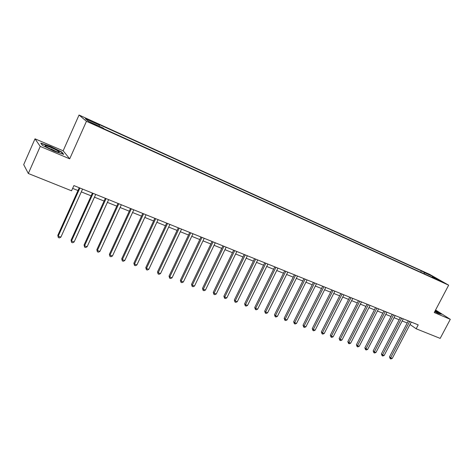 <?xml version="1.0" encoding="UTF-8"?>
<svg xmlns="http://www.w3.org/2000/svg" width="474" height="474" viewBox="0 0 474 474"><rect width="100%" height="100%" fill="white"/><g stroke="black" fill="none" stroke-linecap="round" stroke-linejoin="round"><path stroke-width="0.71" d="M94.61 124.781L97.2 125.657L93.218 123.631L90.617 122.754L94.61 124.781M35.011 138.829L40.237 146.407L69.702 158.831L63.155 150.797L35.011 138.829L23.7 164.632L28.322 173.496L71.55 190.803L73.897 185.577L418.21 324.88L416.166 328.772L440.18 338.389L450.3 319.316L435.582 309.996M63.155 150.797L79.045 115.034L429.681 274.381L448.659 285.176L86.452 121.297L79.045 115.034M439.765 280.614L443.842 282.735L439.629 280.863M424.461 273.931L424.343 272.58L421.345 270.861L98.154 124.07L99.463 125.118L99.238 126.208M424.343 272.58L432.638 276.342L440.512 280.827L432.146 277.035L431.767 277.237M99.463 125.118L85.361 118.719L88.525 121.356L102.882 127.862L104.268 128.969L435.28 278.831L432.146 277.035M40.237 146.407L28.322 173.496M69.702 158.831L86.452 121.297M448.659 285.176L434.237 312.544L450.3 319.316M410.022 324.483L416.166 328.772M72.629 188.397L77.979 190.548M81.303 191.887L91.15 195.845M94.462 197.178L104.084 201.053M107.385 202.38L116.794 206.16M120.082 207.488L129.272 211.185M132.554 212.506L141.536 216.12M144.807 217.436L153.588 220.967M156.853 222.276L165.432 225.731M168.685 227.04L177.08 230.417M180.316 231.721L188.528 235.021M191.757 236.319L199.779 239.548M203.002 240.845L210.853 244.003M214.058 245.295L221.737 248.382M224.937 249.668L232.45 252.689M235.637 253.975L242.984 256.932M246.16 258.206L253.353 261.103M256.517 262.377L263.556 265.203M266.708 266.477L273.599 269.244M276.739 270.512L283.482 273.22M286.61 274.482L293.21 277.136M296.333 278.392L302.791 280.993M305.902 282.243L312.224 284.785M315.323 286.029L321.514 288.524M324.601 289.762L330.662 292.203M333.737 293.442L339.68 295.829M342.743 297.062L348.556 299.402M351.607 300.629L357.307 302.922M360.347 304.142L365.928 306.388M368.956 307.608L374.419 309.806M377.44 311.021L382.791 313.178M385.8 314.386L391.044 316.496M394.042 317.699L399.179 319.766M402.165 320.969L407.202 322.995M421.345 270.861L420.645 272.2M432.175 277.053L432.638 276.342M434.705 311.661L438.456 313.51L441.454 314.167L435.375 310.381M42.393 145.382L54.036 151.123L63.706 154.394L61.78 151.994L50.475 146.419L40.764 143.083L42.393 145.382M61.614 152.373L61.78 151.994M408.31 320.874L389.474 356.904L390.641 357.84L409.69 321.431M392.247 358.427L390.896 358.966L390.25 358.735L390.641 357.84L392.247 358.427L411.278 322.077M390.25 358.735L389.474 356.904M400.293 317.633L381.38 353.936L382.536 354.872L401.662 318.184M384.165 355.47L382.802 356.015L382.151 355.778L382.536 354.872L384.165 355.47L403.273 318.836M382.151 355.778L381.38 353.936M392.164 314.339L373.168 350.926L374.312 351.862L393.521 314.89M375.965 352.466L374.596 353.017L373.939 352.774L374.312 351.862L375.965 352.466L395.156 315.554M373.939 352.774L373.168 350.926M383.916 311.003L364.838 347.875L365.969 348.811L385.261 311.548M367.646 349.421L366.278 349.978L365.608 349.735L365.969 348.811L367.646 349.421L386.92 312.218M365.608 349.735L364.838 347.875M375.55 307.62L356.395 344.782L357.509 345.712L376.877 308.159M359.209 346.334L357.834 346.897L357.153 346.648L357.509 345.712L359.209 346.334L378.566 308.841M357.153 346.648L356.395 344.782M434.741 311.59L437.852 312.668L435.144 310.826M435.286 310.553L440.873 314.043M51.109 147.586C45.676 145.4 43.916 145.08 45.836 146.62L53.183 150.329C57.431 152.071 59.451 152.61 59.238 151.958C58.184 150.945 55.47 149.488 51.109 147.586M41.042 143.468L50.44 146.697L61.395 152.101L63.048 154.174M56.282 151.538L50.937 148.866M367.06 304.184L347.821 341.641L348.923 342.566L368.375 304.717M350.653 343.2L349.267 343.769L348.58 343.52L348.923 342.566L350.653 343.2L370.087 305.41M348.58 343.52L347.821 341.641M358.445 300.7L339.129 338.454L340.214 339.378L359.742 301.227M341.967 340.024L340.575 340.599L339.876 340.338L340.214 339.378L341.967 340.024L361.478 301.926M339.876 340.338L339.129 338.454M349.699 297.162L330.301 335.219L331.373 336.143L350.985 297.684M333.151 336.795L331.759 337.375L331.048 337.115L331.373 336.143L333.151 336.795L352.751 298.395M331.048 337.115L330.301 335.219M340.824 293.572L321.348 331.936L322.403 332.861L342.098 294.087M324.204 333.518L322.806 334.111L322.083 333.844L322.403 332.861L324.204 333.518L343.887 294.81M322.083 333.844L321.348 331.936M331.818 289.928L312.259 328.606L313.296 329.525L333.074 290.438M315.127 330.2L313.723 330.793L312.988 330.526L313.296 329.525L315.127 330.2L334.887 291.172M312.988 330.526L312.259 328.606M322.67 286.225L303.028 325.223L304.047 326.142L323.914 286.729M305.908 326.823L304.504 327.421L303.757 327.155L304.047 326.142L305.908 326.823L325.756 287.475M303.757 327.155L303.028 325.223M313.385 282.468L293.661 321.793L294.662 322.705L314.612 282.966M296.552 323.398L295.136 324.003L294.384 323.73L294.662 322.705L296.552 323.398L316.484 283.725M294.384 323.73L293.661 321.793M303.958 278.653L284.151 318.309L285.135 319.221L305.161 279.145M287.054 319.92L285.632 320.537L284.868 320.252L285.135 319.221L287.054 319.92L307.063 279.915M284.868 320.252L284.151 318.309M294.384 274.784L274.493 314.766L275.459 315.678L295.569 275.264M277.403 316.389L275.981 317.011L275.204 316.727L275.459 315.678L277.403 316.389L297.5 276.046M275.204 316.727L274.493 314.766M284.655 270.85L264.688 311.175L265.63 312.082L285.822 271.318M267.609 312.804L266.175 313.433L265.387 313.142L265.63 312.082L267.609 312.804L287.783 272.112M265.387 313.142L264.688 311.175M274.778 266.85L254.728 307.519L255.646 308.426L275.927 267.312M257.655 309.161L256.221 309.795L255.415 309.504L255.646 308.426L257.655 309.161L277.918 268.118M255.415 309.504L254.728 307.519M264.741 262.792L244.608 303.816L245.508 304.717L265.867 263.248M247.547 305.463L246.107 306.103L245.289 305.807L245.508 304.717L247.547 305.463L267.893 264.065M245.289 305.807L244.608 303.816M254.544 258.662L234.328 300.048L235.205 300.943L255.652 259.112M237.278 301.701L235.833 302.353L235.003 302.051L235.205 300.943L237.278 301.701L257.708 259.942M235.003 302.051L234.328 300.048M244.181 254.473L223.882 296.22L224.735 297.109L245.265 254.911M226.839 297.885L225.393 298.537L224.546 298.229L224.735 297.109L226.839 297.885L247.357 255.759M224.546 298.229L223.882 296.22M233.646 250.213L213.264 292.328L214.094 293.216L234.707 250.639M216.239 293.998L214.781 294.662L213.922 294.354L214.094 293.216L216.239 293.998L236.834 251.498M213.922 294.354L213.264 292.328M222.946 245.882L202.481 288.376L203.281 289.259L223.983 246.296M205.461 290.058L203.998 290.728L203.127 290.408L203.281 289.259L205.461 290.058L226.139 247.173M203.127 290.408L202.481 288.376M212.062 241.479L191.514 284.359L192.29 285.235L213.075 241.888M194.506 286.047L193.037 286.723L192.154 286.403L192.29 285.235L194.506 286.047L215.267 242.777M192.154 286.403L191.514 284.359M200.994 237L180.369 280.27L181.115 281.147L201.983 237.397M183.367 281.971L181.892 282.658L180.997 282.326L181.115 281.147L183.367 281.971L204.217 238.304M180.997 282.326L180.369 280.27M189.748 232.45L169.034 276.117L169.751 276.988L190.702 232.835M172.044 277.823L170.563 278.522L169.651 278.185L169.751 276.988L172.044 277.823L192.971 233.753M169.651 278.185L169.034 276.117M178.301 227.816L157.51 271.892L158.198 272.757L179.231 228.195M160.526 273.611L159.045 274.316L158.115 273.972L158.198 272.757L160.526 273.611L181.542 229.132M158.115 273.972L157.51 271.892M166.664 223.112L145.791 267.597L146.448 268.456L167.565 223.473M148.812 269.321L147.325 270.038L146.383 269.688L146.448 268.456L148.812 269.321L169.911 224.427M146.383 269.688L145.791 267.597M154.826 218.318L133.864 263.23L134.492 264.083L155.691 218.674M136.903 264.96L135.41 265.683L134.444 265.333L134.492 264.083L136.903 264.96L158.085 219.64M134.444 265.333L133.864 263.23M142.775 213.448L121.735 258.786L122.333 259.628L143.616 213.786M124.781 260.528L123.281 261.257L122.304 260.901L122.333 259.628L124.781 260.528L146.045 214.769M122.304 260.901L121.735 258.786M130.516 208.489L109.399 254.26L109.956 255.101L131.322 208.815M112.451 256.013L110.946 256.754L109.95 256.387L109.956 255.101L112.451 256.013L133.798 209.816M109.95 256.387L109.399 254.26M118.038 203.441L96.838 249.662L97.366 250.491L118.814 203.749M99.901 251.416L98.396 252.168L97.377 251.801L97.366 250.491L99.901 251.416L121.332 204.768M97.377 251.801L96.838 249.662M105.341 198.298L84.058 244.975L84.544 245.799L106.075 198.6M87.127 246.741L85.616 247.505L84.585 247.126L84.544 245.799L87.127 246.741L108.641 199.637M84.585 247.126L84.058 244.975M92.412 193.066L71.047 240.205L71.497 241.023L93.105 193.351M74.128 241.983L72.611 242.753L71.562 242.374L71.497 241.023L74.128 241.983L95.718 194.405M71.562 242.374L71.047 240.205M79.241 187.74L57.804 235.353L58.213 236.159L79.905 188.006M60.891 237.136L59.369 237.918L58.296 237.527L58.213 236.159L60.891 237.136L82.565 189.085M58.296 237.527L57.804 235.353M437.437 312.68L437.852 312.668M58.035 152.089L59.238 151.958"/></g></svg>
